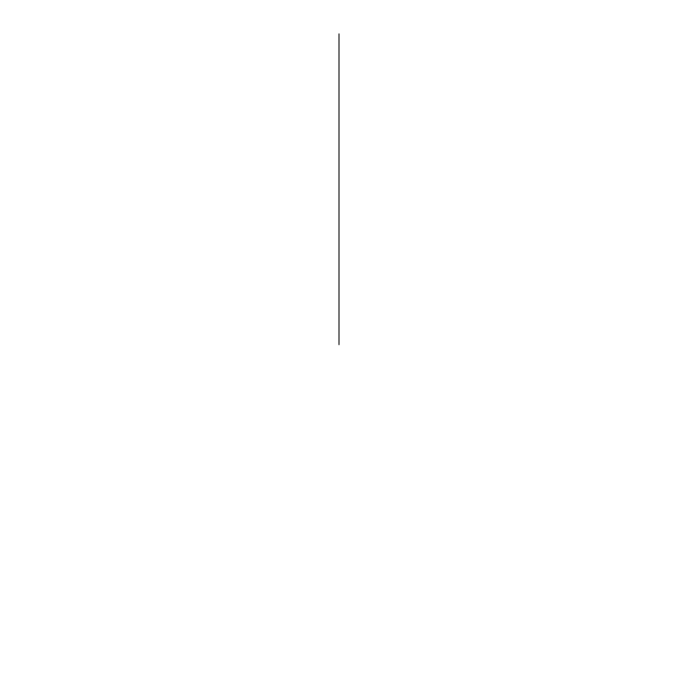 <?xml version="1.0" encoding="UTF-8"?>
<svg xmlns="http://www.w3.org/2000/svg" width="678" height="678" viewBox="0 0 678 678"><rect width="100%" height="100%" fill="white"/><g stroke="black" fill="none" stroke-linecap="round" stroke-linejoin="round"><path stroke-width="1.02" d="M339 344.67L339 33.9L339 344.67"/></g></svg>
